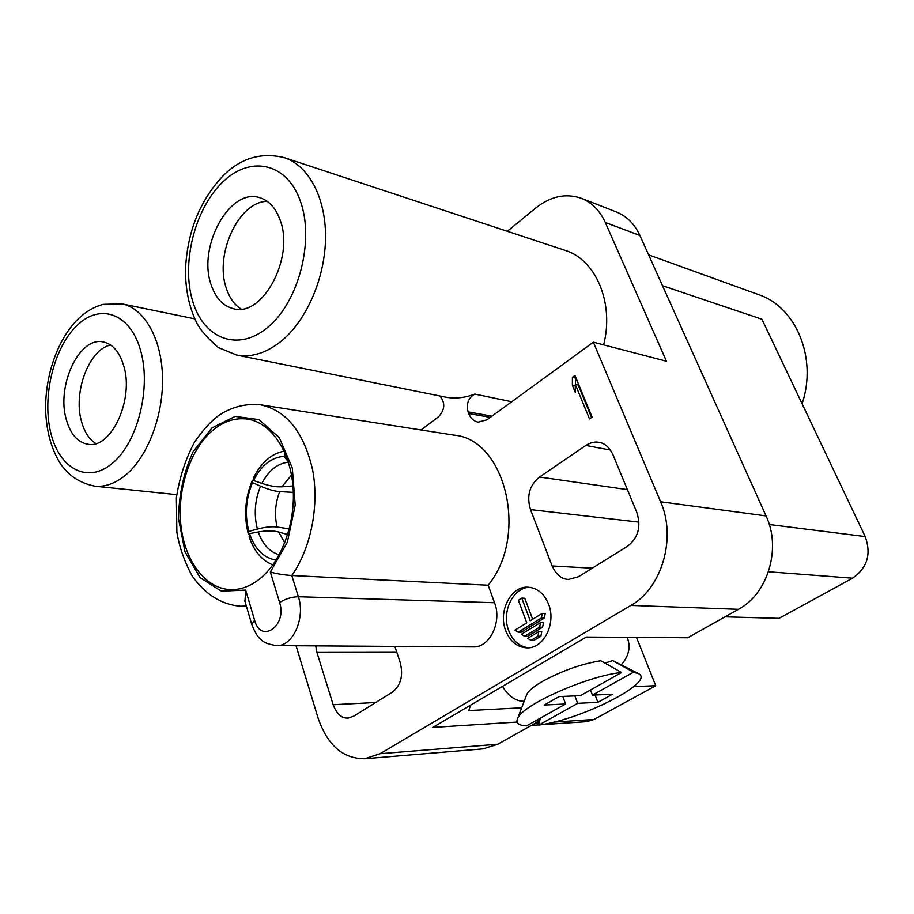 <?xml version="1.0" encoding="UTF-8"?>
<svg xmlns="http://www.w3.org/2000/svg" width="914" height="914" viewBox="0 0 914 914"><rect width="100%" height="100%" fill="white"/><g stroke="black" fill="none" stroke-linecap="round" stroke-linejoin="round"><path stroke-width="1.37" d="M530.977 640.36L527.721 638.292L538.78 631.597L537.9 636.19L530.977 640.36L533.97 640.371L540.894 636.213L541.762 631.631L538.78 631.597M439.805 395.956C445.415 402.606 445.027 409.529 438.629 416.727L420.977 429.957M236.509 355.02C251.841 357.854 267.242 352.827 282.723 339.928C307.527 318.712 325.373 276.519 325.544 236.966C325.738 197.401 308.441 165.434 284.288 157.642C260.73 151.998 240.131 158.282 222.468 176.482C199.743 200.977 187.439 231.688 185.553 268.625C185.268 288.527 188.832 306.281 196.259 321.888C199.732 329.291 207.101 337.837 218.343 347.537L236.509 355.02L445.267 397.064C454.852 398.927 464.678 397.933 474.743 394.06L511.726 401.737M296.033 645.741L318.106 718.096C327.429 745.218 342.978 758.769 364.755 758.734L380.053 753.707L630.889 605.422C661.919 588.296 676.68 537.581 660.605 501.775L593.346 342.19L487.013 419.777L478.079 422.142C473.772 421.274 470.653 418.406 468.699 413.539L468.082 411.894C466.117 403.771 468.345 397.83 474.743 394.06M244.941 601.298L245.672 590.09L254.606 620.309L251.704 624.262C254.949 632.522 258.022 637.584 260.924 639.457C263.232 642.348 268.465 644.404 276.634 645.615L473.166 646.906C489.596 647.832 502.243 622.011 494.531 602.726L488.167 585.223C529.092 535.535 505.362 439.028 454.018 435.133L260.353 404.776C245.363 403.36 231.413 406.981 218.503 415.642C210.837 421.365 202.919 430.071 194.751 441.759C185.599 458.771 179.464 477.496 176.368 497.936L176.882 532.245C179.304 546.926 184.4 561.482 192.146 575.934C205.399 594.546 221.531 604.645 240.565 606.233L246.334 606.028M539.546 477.028C529.434 485.265 526.43 496.131 530.52 509.612L552.136 565.96C556.352 574.917 561.893 579.396 568.759 579.396L578.413 576.757L626.981 546.629C638.189 538.197 641.445 526.75 636.772 512.32L612.871 454.532C609.181 447.117 604.588 443.084 599.093 442.422C595.208 441.428 590.787 442.445 585.828 445.449L539.546 477.028L627.381 489.618M315.718 645.867L316.941 652.459L333.153 704.728C336.786 714.097 341.79 718.53 348.165 718.027L353.627 716.21L392.015 692.389C400.858 685.58 403.565 675.549 400.126 662.284L394.848 646.392M505.659 630.511C510.115 641.571 517.255 647.352 527.092 647.866C543.807 648.632 556.455 623.131 548.549 604.097C544.173 593.643 537.386 587.999 528.201 587.188C511.029 585.68 497.936 611.192 505.659 630.511M592.112 417.138L574.952 375.494L572.404 377.322L572.381 385.285L575.272 392.312L575.294 384.337L589.507 418.943L592.112 417.138M514.925 630.146L526.784 622.88L518.398 600.247L521.791 598.11L530.211 620.777L542.253 613.385L541.374 617.99L518.135 632.191L514.925 630.146M521.368 634.247L540.494 622.594L539.626 627.187L524.602 636.304L521.368 634.247M488.167 585.223L291.795 575.523C283.66 574.963 276.508 573.786 270.338 572.004L287.373 542.128L295.199 505.111L292.297 467.991L279.341 437.726L259.016 419.629L235.172 416.396L211.968 427.901L193.117 451.71C183.668 472.458 178.813 494.874 178.561 518.958L185.039 551.965L200.006 577.522L221.337 591.175L245.672 590.09M257.714 580.447C248.939 586.777 239.948 589.838 230.728 589.633C205.319 588.89 184.605 560.819 180.881 524.967C177.065 489.116 190.249 449.334 212.711 430.368C223.736 421.205 235.332 417.458 247.534 419.115C270.967 422.576 290.606 451.105 293.108 487.905C295.702 524.67 280.438 563.972 257.714 580.447M287.682 534.564L278.644 532.005C273.229 530.543 266.442 530.543 258.262 531.994L249.522 533.616C254.915 549.223 263.78 558.054 276.097 560.111M285.408 453.961L283.923 456.36C271.355 457.354 261.221 465.397 253.498 480.501L261.895 483.38C269.756 486.019 276.451 487.151 281.98 486.796L292.96 485.94M248.848 531.388L248.345 534.153C243.695 515.896 245.043 497.924 252.39 480.216L252.504 482.649C245.832 498.656 244.621 514.902 248.848 531.388L257.382 529.092C265.357 527.001 271.926 526.315 277.102 527.024L289.304 528.875M293.337 492.372L279.718 491.606C274.52 491.252 268.145 489.436 260.581 486.179L252.504 482.649M283.923 456.36L288.173 461.501M286.859 457.674L285.659 456.372L286.105 455.698M286.39 456.406L285.659 456.372M272.886 564.875C261.941 560.602 254.023 551.233 249.134 536.758L249.522 533.616M253.498 480.501L253.555 477.691C261.29 462.427 271.492 453.584 284.174 451.162M248.345 534.153L249.431 534.302M253.498 480.284L252.39 480.216M562.784 696.422L565.595 703.963L544.196 705.048L559.117 696.582L580.413 695.645L621.6 672.51L600.795 660.731C581.235 663.941 561.733 670.865 542.299 681.49C533.856 686.448 528.715 690.687 526.887 694.229L526.475 695.314M637.983 673.344L612.688 660.571L633.402 672.213L638.703 673.721C655.475 682.221 580.573 720.004 538.814 725.065L540.265 718.198M621.6 672.51C588.182 675.583 522.157 704.945 517.61 718.393C515.542 723.008 518.535 725.51 526.567 725.887L565.595 703.963M612.688 660.571L604.999 663.107M574.872 695.885L577.671 703.346L597.893 702.329L595.094 694.994M597.893 702.329L612.529 694.229L592.421 695.108L633.402 672.213M590.467 689.99L592.421 695.108M538.814 725.065L577.671 703.346M521.677 707.802L468.882 710.555L470.333 705.3M639.914 235.481L605.274 222.433C599.847 210.551 591.872 202.508 581.338 198.292L616.219 211.888C626.638 216.047 634.533 223.907 639.914 235.481L766.058 515.919C781.539 548.32 767.897 593.894 738.478 609.307L687.728 637.755L586.297 637.047L432.756 727.418L517.073 722.049M539.751 720.609L535.478 720.883M636.475 637.401L655.761 685.729L594.031 719.455L553.735 722.106M633.813 686.563L655.761 685.729M725.031 616.836L779.048 618.355L852.568 578.185C867.295 568.005 871.51 554.124 865.192 536.564L769.268 524.51M364.755 758.734L482.935 748.874L497.833 744.202L539.728 720.723M540.939 724.733L586.582 721.672L594.031 719.455M662.513 285.716L761.933 319.249L865.192 536.564M648.632 254.857L758.403 294.548C796.025 306.784 817.562 358.162 802.092 403.76M95.879 443.564C89.138 439.326 84.328 431.899 81.449 421.285C72.994 392.095 89.126 349.182 110.628 345.035M123.71 365.737C134.301 399.292 111.2 449.082 88.075 444.295C77.644 442.479 70.355 434.116 66.208 419.206C56.337 385.468 79.404 336.169 103.271 341.95C112.73 344.03 119.551 351.959 123.71 365.737M211.054 284.483C215.464 297.907 222.879 305.962 233.31 308.658C262.204 317.786 294.776 257.999 280.164 220.205C275.868 208.198 269.162 200.726 260.033 197.778C230.02 186.97 197.424 246.472 211.054 284.483M267.288 201.388C238.828 201.16 214.264 254.378 226.272 288.104C229.403 297.77 234.35 304.762 241.125 309.058M603.628 344.875C614.414 303.002 595.768 259.382 564.955 250.31L284.288 157.642M581.338 198.292C565.915 192.991 550.754 196.202 535.855 207.946L507.316 231.276M605.274 222.433L666.455 361.224L593.346 342.19M529.754 587.314C513.154 587.176 501.238 611.912 508.675 630.557C512.777 640.874 519.392 646.621 528.521 647.798M542.253 613.385L545.235 613.465L544.356 618.058L521.14 632.225L518.135 632.191M521.791 598.11L524.785 598.236L532.634 619.292M540.494 622.594L543.476 622.651L542.608 627.233L527.595 636.327L524.602 636.304M575.294 384.337L578.185 384.988L591.575 417.515M572.381 385.285L575.283 385.937L575.831 377.619M541.374 617.99L544.356 618.058M539.626 627.187L542.608 627.233M537.9 636.19L540.894 636.213M572.404 377.322L575.306 377.996M254.606 620.309C260.81 644.256 287.373 625.896 279.615 602.52C285.419 598.853 291.669 596.922 298.364 596.739L291.795 575.523C311.034 548.183 319.477 505.385 312.554 469.579C303.711 431.876 286.31 410.283 260.353 404.776M279.615 602.52L270.338 572.004M494.531 602.726L298.364 596.739C305.653 618.035 292.766 646.632 276.634 645.615M244.644 600.292L251.83 624.662M278.644 532.005L284.78 542.836M291.509 474.926L281.98 486.796M279.718 491.606C275.194 503.248 274.314 515.05 277.102 527.024M279.227 554.764C269.619 551.953 262.626 544.367 258.262 531.994M257.382 529.092C253.738 514.582 254.812 500.278 260.581 486.179M261.895 483.38C268.67 470.402 277.513 463.352 288.413 462.221M539.237 723.054L535.067 723.328M585.828 445.449L610.472 450.065M530.52 509.612L638.875 522.123M552.136 565.96L592.249 568.177M316.941 652.459L396.825 652.31M333.153 704.728L375.711 702.5M852.568 578.185L768.468 571.764M268.853 326.401C298.981 300.729 314.485 240.279 300.443 201.343C286.847 162.007 249.488 155.049 222.011 182.743C194.316 209.923 181.189 263.986 192.774 301.494C203.936 339.345 238.92 352.667 268.853 326.401M76.468 326.012C53.32 348.691 41.804 397.727 50.933 433.43C59.707 469.408 88.338 484.454 113.13 462.667C138.083 441.439 151.438 387.205 140.493 350.119C129.925 312.691 99.443 302.831 76.468 326.012M121.939 303.848L103.191 304.351C93.754 306.887 85.162 312.028 77.416 319.751C56.897 340.396 44.569 377.459 45.7 411.974C46.66 431.968 51.481 449.071 60.141 463.261C68.379 475.554 79.941 483.198 94.839 486.179C105.418 487.162 115.895 483.278 126.281 474.537C148.239 455.812 163.697 414.51 162.498 376.214C161.367 337.883 144.012 308.167 121.939 303.848L194.796 318.86M497.833 744.202L380.053 753.707M738.478 609.307L630.889 605.422M766.058 515.919L660.605 501.775M468.699 413.539L490.281 417.39M468.082 411.894L491.926 416.19M240.565 606.233L246.46 606.428M502.472 686.38C508.572 696.399 515.816 701.369 524.179 701.278M526.887 694.229L517.61 718.393M621.406 664.649C628.969 655.932 630.9 646.826 627.21 637.332M348.165 718.016L348.737 717.97M94.839 486.179L176.745 494.657M538.849 724.882L531.422 725.373"/></g></svg>

